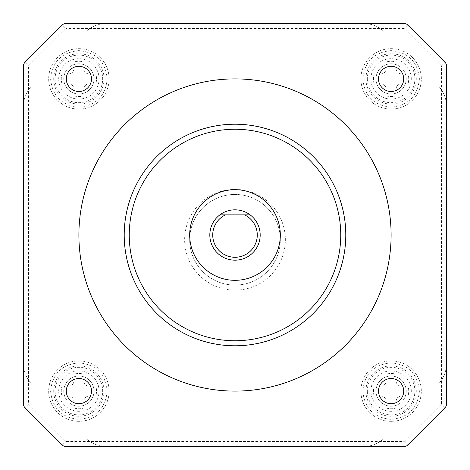<?xml version="1.0" encoding="UTF-8"?>
<svg xmlns="http://www.w3.org/2000/svg" width="470" height="470" viewBox="0 0 470 470"><rect width="100%" height="100%" fill="white"/><g stroke="black" fill="none" stroke-linecap="round" stroke-linejoin="round"><path stroke-width="0.35" stroke-dasharray="2.35 1.76" d="M78.895 376A15.105 15.105 0 0 0 63.785 391.105A15.105 15.105 0 0 0 78.895 406.215A15.105 15.105 0 0 0 94 391.105A15.105 15.105 0 0 0 78.895 376A15.105 15.105 0 0 0 63.785 391.105A15.105 15.105 0 0 0 78.895 406.215A15.105 15.105 0 0 0 94 391.105A15.105 15.105 0 0 0 78.895 376A15.105 15.105 0 0 0 63.785 391.105A15.105 15.105 0 0 0 78.895 406.215A15.105 15.105 0 0 0 94 391.105A15.105 15.105 0 0 0 78.895 376A15.105 15.105 0 0 0 63.785 391.105A15.105 15.105 0 0 0 78.895 406.215A15.105 15.105 0 0 0 94 391.105A15.105 15.105 0 0 0 78.895 376M391.105 376A15.105 15.105 0 0 0 376 391.105A15.105 15.105 0 0 0 391.105 406.215A15.105 15.105 0 0 0 406.215 391.105A15.105 15.105 0 0 0 391.105 376A15.105 15.105 0 0 0 376 391.105A15.105 15.105 0 0 0 391.105 406.215A15.105 15.105 0 0 0 406.215 391.105A15.105 15.105 0 0 0 391.105 376A15.105 15.105 0 0 0 376 391.105A15.105 15.105 0 0 0 391.105 406.215A15.105 15.105 0 0 0 406.215 391.105A15.105 15.105 0 0 0 391.105 376A15.105 15.105 0 0 0 376 391.105A15.105 15.105 0 0 0 391.105 406.215A15.105 15.105 0 0 0 406.215 391.105A15.105 15.105 0 0 0 391.105 376M391.105 63.785A15.105 15.105 0 0 0 376 78.895A15.105 15.105 0 0 0 391.105 94A15.105 15.105 0 0 0 406.215 78.895A15.105 15.105 0 0 0 391.105 63.785A15.105 15.105 0 0 0 376 78.895A15.105 15.105 0 0 0 391.105 94A15.105 15.105 0 0 0 406.215 78.895A15.105 15.105 0 0 0 391.105 63.785A15.105 15.105 0 0 0 376 78.895A15.105 15.105 0 0 0 391.105 94A15.105 15.105 0 0 0 406.215 78.895A15.105 15.105 0 0 0 391.105 63.785A15.105 15.105 0 0 0 376 78.895A15.105 15.105 0 0 0 391.105 94A15.105 15.105 0 0 0 406.215 78.895A15.105 15.105 0 0 0 391.105 63.785M78.895 63.785A15.105 15.105 0 0 0 63.785 78.895A15.105 15.105 0 0 0 78.895 94A15.105 15.105 0 0 0 94 78.895A15.105 15.105 0 0 0 78.895 63.785A15.105 15.105 0 0 0 63.785 78.895A15.105 15.105 0 0 0 78.895 94A15.105 15.105 0 0 0 94 78.895A15.105 15.105 0 0 0 78.895 63.785A15.105 15.105 0 0 0 63.785 78.895A15.105 15.105 0 0 0 78.895 94A15.105 15.105 0 0 0 94 78.895A15.105 15.105 0 0 0 78.895 63.785A15.105 15.105 0 0 0 63.785 78.895A15.105 15.105 0 0 0 78.895 94A15.105 15.105 0 0 0 94 78.895A15.105 15.105 0 0 0 78.895 63.785M106.514 23.5A30.215 30.215 0 0 0 85.152 32.348L32.348 85.152A30.215 30.215 0 0 0 23.5 106.514L23.5 363.486A30.215 30.215 0 0 0 32.348 384.848L85.152 437.652A30.215 30.215 0 0 0 106.514 446.5L363.486 446.5A30.215 30.215 0 0 0 384.848 437.652L437.652 384.848A30.215 30.215 0 0 0 446.5 363.486L446.5 106.514A30.215 30.215 0 0 0 437.652 85.152L384.848 32.348A30.215 30.215 0 0 0 363.486 23.5L106.514 23.5A30.215 30.215 0 0 0 85.152 32.348L32.348 85.152A30.215 30.215 0 0 0 23.5 106.514L23.5 363.486A30.215 30.215 0 0 0 32.348 384.848L85.152 437.652A30.215 30.215 0 0 0 106.514 446.5L363.486 446.5A30.215 30.215 0 0 0 384.848 437.652L437.652 384.848A30.215 30.215 0 0 0 446.5 363.486L446.5 106.514A30.215 30.215 0 0 0 437.652 85.152L384.848 32.348A30.215 30.215 0 0 0 363.486 23.5L106.514 23.5M78.895 109.105A30.215 30.215 0 0 1 48.68 78.895A30.215 30.215 0 0 1 78.895 48.68A30.215 30.215 0 0 1 109.105 78.895A30.215 30.215 0 0 1 78.895 109.105A30.215 30.215 0 0 1 48.68 78.895A30.215 30.215 0 0 1 78.895 48.68A30.215 30.215 0 0 1 109.105 78.895A30.215 30.215 0 0 1 78.895 109.105M391.105 109.105A30.215 30.215 0 0 1 360.895 78.895A30.215 30.215 0 0 1 391.105 48.68A30.215 30.215 0 0 1 421.32 78.895A30.215 30.215 0 0 1 391.105 109.105A30.215 30.215 0 0 1 360.895 78.895A30.215 30.215 0 0 1 391.105 48.68A30.215 30.215 0 0 1 421.32 78.895A30.215 30.215 0 0 1 391.105 109.105M391.105 421.32A30.215 30.215 0 0 1 360.895 391.105A30.215 30.215 0 0 1 391.105 360.895A30.215 30.215 0 0 1 421.32 391.105A30.215 30.215 0 0 1 391.105 421.32A30.215 30.215 0 0 1 360.895 391.105A30.215 30.215 0 0 1 391.105 360.895A30.215 30.215 0 0 1 421.32 391.105A30.215 30.215 0 0 1 391.105 421.32M78.895 421.32A30.215 30.215 0 0 1 48.68 391.105A30.215 30.215 0 0 1 78.895 360.895A30.215 30.215 0 0 1 109.105 391.105A30.215 30.215 0 0 1 78.895 421.32A30.215 30.215 0 0 1 48.68 391.105A30.215 30.215 0 0 1 78.895 360.895A30.215 30.215 0 0 1 109.105 391.105A30.215 30.215 0 0 1 78.895 421.32M235 194.445A45.32 45.32 0 0 1 280.32 239.765A45.32 45.32 0 0 1 235 285.09A45.32 45.32 0 0 1 189.68 239.765A45.32 45.32 0 0 1 235 194.445A45.32 45.32 0 0 1 280.32 239.765A45.32 45.32 0 0 1 235 285.09A45.32 45.32 0 0 1 189.68 239.765A45.32 45.32 0 0 1 235 194.445A45.32 45.32 0 0 0 189.68 239.765A45.32 45.32 0 0 0 235 285.09M62.31 24.975L24.975 62.31A5.035 5.035 0 0 0 23.5 65.871L23.5 404.13A5.035 5.035 0 0 0 24.975 407.69L62.31 445.025A5.035 5.035 0 0 0 65.871 446.5L404.13 446.5A5.035 5.035 0 0 0 407.69 445.025L445.025 407.69A5.035 5.035 0 0 0 446.5 404.13L446.5 65.871A5.035 5.035 0 0 0 445.025 62.31L407.69 24.975A5.035 5.035 0 0 0 404.13 23.5L65.871 23.5A5.035 5.035 0 0 0 62.31 24.975A5.035 5.035 0 0 1 65.871 23.5L404.13 23.5A5.035 5.035 0 0 1 407.69 24.975L445.025 62.31A5.035 5.035 0 0 1 446.5 65.871L446.5 404.13A5.035 5.035 0 0 1 445.025 407.69L407.69 445.025A5.035 5.035 0 0 1 404.13 446.5L65.871 446.5A5.035 5.035 0 0 1 62.31 445.025L24.975 407.69A5.035 5.035 0 0 1 23.5 404.13L23.5 65.871A5.035 5.035 0 0 1 24.975 62.31L62.31 24.975A5.035 5.035 0 0 1 65.871 23.5L65.871 28.535L404.13 28.535L441.465 65.871L441.465 404.13L404.13 441.465L65.871 441.465L28.535 404.13L28.535 65.871L65.871 28.535L62.31 24.975A5.035 5.035 0 0 1 65.871 23.5M235 260.18A25.18 25.18 0 0 0 260.18 235A25.18 25.18 0 0 0 235 209.82A25.18 25.18 0 0 0 209.82 235A25.18 25.18 0 0 0 235 260.18M235 189.68A45.32 45.32 0 0 0 189.68 235A45.32 45.32 0 0 0 235 280.32A45.32 45.32 0 0 0 280.32 235A45.32 45.32 0 0 0 235 189.68M235 345.785A110.785 110.785 0 0 0 345.785 235A110.785 110.785 0 0 0 235 124.215A110.785 110.785 0 0 0 124.215 235A110.785 110.785 0 0 0 235 345.785M235 78.895A156.105 156.105 0 0 0 78.895 235A156.105 156.105 0 0 0 235 391.105A156.105 156.105 0 0 0 391.105 235A156.105 156.105 0 0 0 235 78.895M78.895 66.305A12.59 12.59 0 0 0 66.305 78.895A12.59 12.59 0 0 0 78.895 91.48A12.59 12.59 0 0 0 91.48 78.895A12.59 12.59 0 0 0 78.895 66.305M78.895 378.52A12.59 12.59 0 0 0 66.305 391.105A12.59 12.59 0 0 0 78.895 403.695A12.59 12.59 0 0 0 91.48 391.105A12.59 12.59 0 0 0 78.895 378.52M391.105 378.52A12.59 12.59 0 0 0 378.52 391.105A12.59 12.59 0 0 0 391.105 403.695A12.59 12.59 0 0 0 403.695 391.105A12.59 12.59 0 0 0 391.105 378.52M391.105 66.305A12.59 12.59 0 0 0 378.52 78.895A12.59 12.59 0 0 0 391.105 91.48A12.59 12.59 0 0 0 403.695 78.895A12.59 12.59 0 0 0 391.105 66.305M23.5 65.871A5.035 5.035 0 0 1 24.975 62.31L28.535 65.871L23.5 65.871A5.035 5.035 0 0 1 24.975 62.31M404.13 23.5A5.035 5.035 0 0 1 407.69 24.975L404.13 28.535L404.13 23.5A5.035 5.035 0 0 1 407.69 24.975M445.025 62.31A5.035 5.035 0 0 1 446.5 65.871L441.465 65.871L445.025 62.31A5.035 5.035 0 0 1 446.5 65.871M446.5 404.13A5.035 5.035 0 0 1 445.025 407.69L441.465 404.13L446.5 404.13A5.035 5.035 0 0 1 445.025 407.69M407.69 445.025A5.035 5.035 0 0 1 404.13 446.5L404.13 441.465L407.69 445.025A5.035 5.035 0 0 1 404.13 446.5M65.871 446.5A5.035 5.035 0 0 1 62.31 445.025L65.871 441.465L65.871 446.5A5.035 5.035 0 0 1 62.31 445.025M24.975 407.69A5.035 5.035 0 0 1 23.5 404.13L28.535 404.13L24.975 407.69A5.035 5.035 0 0 1 23.5 404.13M225.5 214.855L244.5 214.855M365.93 391.105A25.18 25.18 0 0 0 391.105 416.285A25.18 25.18 0 0 0 416.285 391.105A25.18 25.18 0 0 0 391.105 365.93A25.18 25.18 0 0 0 365.93 391.105M408.73 391.105A17.625 17.625 0 0 0 407.995 386.07L401.18 386.07A5.035 5.035 0 0 1 396.145 381.035L396.145 374.214A17.625 17.625 0 0 0 386.07 374.214L386.07 381.035A5.035 5.035 0 0 1 381.035 386.07L374.214 386.07A17.625 17.625 0 0 0 374.214 396.145L381.035 396.145A5.035 5.035 0 0 1 386.07 401.18L386.07 407.995A17.625 17.625 0 0 0 396.145 407.995L396.145 401.18A5.035 5.035 0 0 1 401.18 396.145L407.995 396.145A17.625 17.625 0 0 0 407.995 386.07L401.18 386.07A5.035 5.035 0 0 1 396.145 381.035L396.145 374.214A17.625 17.625 0 0 0 386.07 374.214L386.07 381.035A5.035 5.035 0 0 1 381.035 386.07L374.214 386.07A17.625 17.625 0 0 0 374.214 396.145L381.035 396.145A5.035 5.035 0 0 1 386.07 401.18L386.07 407.995A17.625 17.625 0 0 0 396.145 407.995L396.145 401.18A5.035 5.035 0 0 1 401.18 396.145L407.995 396.145A17.625 17.625 0 0 0 408.73 391.105M406.215 391.105A15.105 15.105 0 0 0 391.105 376A15.105 15.105 0 0 0 376 391.105A15.105 15.105 0 0 0 391.105 406.215A15.105 15.105 0 0 0 406.215 391.105A15.105 15.105 0 0 0 391.105 376A15.105 15.105 0 0 0 376 391.105A15.105 15.105 0 0 0 391.105 406.215A15.105 15.105 0 0 0 406.215 391.105M53.715 391.105A25.18 25.18 0 0 0 78.895 416.285A25.18 25.18 0 0 0 104.07 391.105A25.18 25.18 0 0 0 78.895 365.93A25.18 25.18 0 0 0 53.715 391.105M96.52 391.105A17.625 17.625 0 0 0 95.786 386.07L88.965 386.07A5.035 5.035 0 0 1 83.93 381.035L83.93 374.214A17.625 17.625 0 0 0 73.855 374.214L73.855 381.035A5.035 5.035 0 0 1 68.82 386.07L62.005 386.07A17.625 17.625 0 0 0 62.005 396.145L68.82 396.145A5.035 5.035 0 0 1 73.855 401.18L73.855 407.995A17.625 17.625 0 0 0 83.93 407.995L83.93 401.18A5.035 5.035 0 0 1 88.965 396.145L95.786 396.145A17.625 17.625 0 0 0 95.786 386.07L88.965 386.07A5.035 5.035 0 0 1 83.93 381.035L83.93 374.214A17.625 17.625 0 0 0 73.855 374.214L73.855 381.035A5.035 5.035 0 0 1 68.82 386.07L62.005 386.07A17.625 17.625 0 0 0 62.005 396.145L68.82 396.145A5.035 5.035 0 0 1 73.855 401.18L73.855 407.995A17.625 17.625 0 0 0 83.93 407.995L83.93 401.18A5.035 5.035 0 0 1 88.965 396.145L95.786 396.145A17.625 17.625 0 0 0 96.52 391.105M94 391.105A15.105 15.105 0 0 0 78.895 376A15.105 15.105 0 0 0 63.785 391.105A15.105 15.105 0 0 0 78.895 406.215A15.105 15.105 0 0 0 94 391.105A15.105 15.105 0 0 0 78.895 376A15.105 15.105 0 0 0 63.785 391.105A15.105 15.105 0 0 0 78.895 406.215A15.105 15.105 0 0 0 94 391.105M365.93 78.895A25.18 25.18 0 0 0 391.105 104.07A25.18 25.18 0 0 0 416.285 78.895A25.18 25.18 0 0 0 391.105 53.715A25.18 25.18 0 0 0 365.93 78.895M408.73 78.895A17.625 17.625 0 0 0 407.995 73.855L401.18 73.855A5.035 5.035 0 0 1 396.145 68.82L396.145 62.005A17.625 17.625 0 0 0 386.07 62.005L386.07 68.82A5.035 5.035 0 0 1 381.035 73.855L374.214 73.855A17.625 17.625 0 0 0 374.214 83.93L381.035 83.93A5.035 5.035 0 0 1 386.07 88.965L386.07 95.786A17.625 17.625 0 0 0 396.145 95.786L396.145 88.965A5.035 5.035 0 0 1 401.18 83.93L407.995 83.93A17.625 17.625 0 0 0 407.995 73.855L401.18 73.855A5.035 5.035 0 0 1 396.145 68.82L396.145 62.005A17.625 17.625 0 0 0 386.07 62.005L386.07 68.82A5.035 5.035 0 0 1 381.035 73.855L374.214 73.855A17.625 17.625 0 0 0 374.214 83.93L381.035 83.93A5.035 5.035 0 0 1 386.07 88.965L386.07 95.786A17.625 17.625 0 0 0 396.145 95.786L396.145 88.965A5.035 5.035 0 0 1 401.18 83.93L407.995 83.93A17.625 17.625 0 0 0 408.73 78.895M406.215 78.895A15.105 15.105 0 0 0 391.105 63.785A15.105 15.105 0 0 0 376 78.895A15.105 15.105 0 0 0 391.105 94A15.105 15.105 0 0 0 406.215 78.895A15.105 15.105 0 0 0 391.105 63.785A15.105 15.105 0 0 0 376 78.895A15.105 15.105 0 0 0 391.105 94A15.105 15.105 0 0 0 406.215 78.895M53.715 78.895A25.18 25.18 0 0 0 78.895 104.07A25.18 25.18 0 0 0 104.07 78.895A25.18 25.18 0 0 0 78.895 53.715A25.18 25.18 0 0 0 53.715 78.895M96.52 78.895A17.625 17.625 0 0 0 95.786 73.855L88.965 73.855A5.035 5.035 0 0 1 83.93 68.82L83.93 62.005A17.625 17.625 0 0 0 73.855 62.005L73.855 68.82A5.035 5.035 0 0 1 68.82 73.855L62.005 73.855A17.625 17.625 0 0 0 62.005 83.93L68.82 83.93A5.035 5.035 0 0 1 73.855 88.965L73.855 95.786A17.625 17.625 0 0 0 83.93 95.786L83.93 88.965A5.035 5.035 0 0 1 88.965 83.93L95.786 83.93A17.625 17.625 0 0 0 95.786 73.855L88.965 73.855A5.035 5.035 0 0 1 83.93 68.82L83.93 62.005A17.625 17.625 0 0 0 73.855 62.005L73.855 68.82A5.035 5.035 0 0 1 68.82 73.855L62.005 73.855A17.625 17.625 0 0 0 62.005 83.93L68.82 83.93A5.035 5.035 0 0 1 73.855 88.965L73.855 95.786A17.625 17.625 0 0 0 83.93 95.786L83.93 88.965A5.035 5.035 0 0 1 88.965 83.93L95.786 83.93A17.625 17.625 0 0 0 96.52 78.895M94 78.895A15.105 15.105 0 0 0 78.895 63.785A15.105 15.105 0 0 0 63.785 78.895A15.105 15.105 0 0 0 78.895 94A15.105 15.105 0 0 0 94 78.895A15.105 15.105 0 0 0 78.895 63.785A15.105 15.105 0 0 0 63.785 78.895A15.105 15.105 0 0 0 78.895 94A15.105 15.105 0 0 0 94 78.895M235 290.125A50.355 50.355 0 0 0 285.355 239.765A50.355 50.355 0 0 0 235 189.41A50.355 50.355 0 0 0 184.645 239.765A50.355 50.355 0 0 0 235 290.125M367.334 391.105A23.776 23.776 0 0 0 391.105 414.881A23.776 23.776 0 0 0 414.881 391.105A23.776 23.776 0 0 0 391.105 367.334A23.776 23.776 0 0 0 367.334 391.105M370.912 391.105A20.192 20.192 0 0 1 391.105 370.912A20.192 20.192 0 0 1 411.297 391.105A20.192 20.192 0 0 1 391.105 411.297A20.192 20.192 0 0 1 370.912 391.105M55.119 391.105A23.776 23.776 0 0 0 78.895 414.881A23.776 23.776 0 0 0 102.666 391.105A23.776 23.776 0 0 0 78.895 367.334A23.776 23.776 0 0 0 55.119 391.105M58.703 391.105A20.192 20.192 0 0 1 78.895 370.912A20.192 20.192 0 0 1 99.088 391.105A20.192 20.192 0 0 1 78.895 411.297A20.192 20.192 0 0 1 58.703 391.105M367.334 78.895A23.776 23.776 0 0 0 391.105 102.666A23.776 23.776 0 0 0 414.881 78.895A23.776 23.776 0 0 0 391.105 55.119A23.776 23.776 0 0 0 367.334 78.895M370.912 78.895A20.192 20.192 0 0 1 391.105 58.703A20.192 20.192 0 0 1 411.297 78.895A20.192 20.192 0 0 1 391.105 99.088A20.192 20.192 0 0 1 370.912 78.895M55.119 78.895A23.776 23.776 0 0 0 78.895 102.666A23.776 23.776 0 0 0 102.666 78.895A23.776 23.776 0 0 0 78.895 55.119A23.776 23.776 0 0 0 55.119 78.895M58.703 78.895A20.192 20.192 0 0 1 78.895 58.703A20.192 20.192 0 0 1 99.088 78.895A20.192 20.192 0 0 1 78.895 99.088A20.192 20.192 0 0 1 58.703 78.895M362.811 391.105C364.444 408.242 373.873 417.677 391.105 419.405C408.336 417.677 417.771 408.242 419.405 391.105C417.771 373.967 408.336 364.538 391.105 362.811C373.873 364.538 364.444 373.967 362.811 391.105M50.596 391.105C52.229 408.242 61.664 417.677 78.895 419.405C96.127 417.677 105.556 408.242 107.189 391.105C105.556 373.967 96.127 364.538 78.895 362.811C61.664 364.538 52.229 373.967 50.596 391.105M362.811 78.895C364.444 96.033 373.873 105.462 391.105 107.189C408.336 105.462 417.771 96.033 419.405 78.895C417.771 61.758 408.336 52.323 391.105 50.596C373.873 52.323 364.444 61.758 362.811 78.895M50.596 78.895C52.229 96.033 61.664 105.462 78.895 107.189C96.127 105.462 105.556 96.033 107.189 78.895C105.556 61.758 96.127 52.323 78.895 50.596C61.664 52.323 52.229 61.758 50.596 78.895"/><path stroke-width="0.7" d="M62.31 24.975L24.975 62.31A5.035 5.035 0 0 0 23.5 65.871L23.5 404.13A5.035 5.035 0 0 0 24.975 407.69L62.31 445.025A5.035 5.035 0 0 0 65.871 446.5L404.13 446.5A5.035 5.035 0 0 0 407.69 445.025L445.025 407.69A5.035 5.035 0 0 0 446.5 404.13L446.5 65.871A5.035 5.035 0 0 0 445.025 62.31L407.69 24.975A5.035 5.035 0 0 0 404.13 23.5L65.871 23.5A5.035 5.035 0 0 0 62.31 24.975L24.975 62.31M250.105 214.855A25.18 25.18 0 0 1 235 260.18A25.18 25.18 0 0 1 219.895 214.855L250.105 214.855A25.18 25.18 0 0 0 219.895 214.855L225.5 214.855A22.272 22.272 0 0 0 217.551 248.842A22.272 22.272 0 0 0 252.449 248.842A22.272 22.272 0 0 0 244.5 214.855L250.105 214.855M235 189.68A45.32 45.32 0 0 0 189.68 235A45.32 45.32 0 0 0 235 280.32A45.32 45.32 0 0 0 280.32 235A45.32 45.32 0 0 0 235 189.68M235 124.215A110.785 110.785 0 0 1 345.785 235A110.785 110.785 0 0 1 235 345.785A110.785 110.785 0 0 1 124.215 235A110.785 110.785 0 0 1 235 124.215A110.785 110.785 0 0 0 124.215 235A110.785 110.785 0 0 0 235 345.785M235 78.895A156.105 156.105 0 0 0 78.895 235A156.105 156.105 0 0 0 235 391.105A156.105 156.105 0 0 0 391.105 235A156.105 156.105 0 0 0 235 78.895M78.895 66.305A12.59 12.59 0 0 0 66.305 78.895A12.59 12.59 0 0 0 78.895 91.48A12.59 12.59 0 0 0 91.48 78.895A12.59 12.59 0 0 0 78.895 66.305M78.895 378.52A12.59 12.59 0 0 0 66.305 391.105A12.59 12.59 0 0 0 78.895 403.695A12.59 12.59 0 0 0 91.48 391.105A12.59 12.59 0 0 0 78.895 378.52M391.105 378.52A12.59 12.59 0 0 0 378.52 391.105A12.59 12.59 0 0 0 391.105 403.695A12.59 12.59 0 0 0 403.695 391.105A12.59 12.59 0 0 0 391.105 378.52M391.105 66.305A12.59 12.59 0 0 0 378.52 78.895A12.59 12.59 0 0 0 391.105 91.48A12.59 12.59 0 0 0 403.695 78.895A12.59 12.59 0 0 0 391.105 66.305M23.5 65.871L23.5 404.13M24.975 407.69L62.31 445.025M65.871 446.5L404.13 446.5M407.69 445.025L445.025 407.69M446.5 404.13L446.5 65.871M445.025 62.31L407.69 24.975M404.13 23.5L65.871 23.5M235 340.75A105.75 105.75 0 0 0 340.75 235A105.75 105.75 0 0 0 235 129.25A105.75 105.75 0 0 0 129.25 235A105.75 105.75 0 0 0 235 340.75"/></g></svg>
